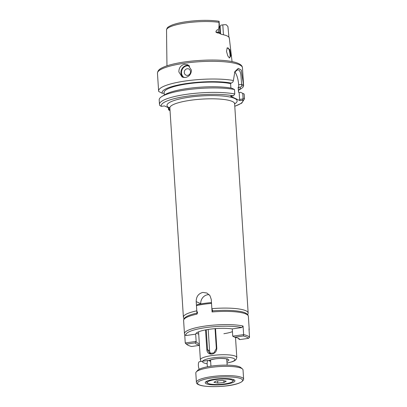 <?xml version="1.0" encoding="UTF-8"?>
<svg xmlns="http://www.w3.org/2000/svg" width="407" height="407" viewBox="0 0 407 407"><rect width="100%" height="100%" fill="white"/><g stroke="black" fill="none" stroke-linecap="round" stroke-linejoin="round"><path stroke-width="0.61" d="M210.765 302.625L211.528 303.393A32.443 6.695 176.3 0 0 203.617 304.294A32.443 6.695 176.3 0 0 196.454 305.55L197.7 304.492A31.364 6.476 -3.7 0 1 203.943 303.424A31.364 6.476 -3.7 0 1 210.765 302.625L211.498 302.966M243.076 326.032L241.86 327.538L232.265 328.917L232.733 336.177L243.63 334.615L243.076 326.032A32.443 6.695 -3.7 0 0 205.021 326.078A32.443 6.695 -3.7 0 0 184.463 333.684L183.608 320.487C183.781 319.129 184.152 318.279 184.727 317.928L185.892 316.992C188.263 315.471 192.068 314.148 197.309 313.029M232.438 331.629A18.249 3.765 -3.7 0 1 223.886 333.704M239.759 339.596L248.423 338.359A31.364 6.476 176.3 0 0 243.305 335.968L234.641 337.21A22.375 4.619 -3.7 0 1 239.224 338.843A22.375 4.619 -3.7 0 1 239.759 339.596L238.639 338.934A21.291 4.396 176.3 0 0 238.644 338.797A21.291 4.396 176.3 0 0 238.517 338.385M238.639 338.934L238.624 338.665M199.425 345.07A22.375 4.619 -3.7 0 1 195.167 342.857L186.503 344.098A31.364 6.476 176.3 0 0 186.961 344.571L185.836 343.63A32.443 6.695 -3.7 0 1 185.251 342.969L196.149 341.412L195.681 334.152A21.291 4.396 -3.7 0 1 209.173 329.294A21.291 4.396 -3.7 0 1 232.265 328.917M183.608 320.487A32.443 6.695 176.3 0 1 197.008 314.128L196.454 305.55M184.712 334.666L185.251 342.969L186.503 344.098M243.305 335.968L243.63 334.615A32.443 6.695 -3.7 0 1 249.537 337.372L248.982 328.795A32.443 6.695 -3.7 0 1 249.216 329.497L248.362 316.3A32.443 6.695 176.3 0 0 212.083 311.971L212.403 310.872C222.614 310.048 231.374 310.165 238.68 311.233C244.678 312.006 247.909 313.695 248.362 316.3M211.528 303.393L212.083 311.971M186.961 344.571A31.364 6.476 176.3 0 0 191.626 346.489L199.445 345.37M198.713 334.106A21.291 4.396 -3.7 0 1 196.311 333.119M195.167 342.857L196.149 341.412A21.291 4.396 176.3 0 0 196.149 341.544A21.291 4.396 176.3 0 0 199.328 343.61M227.004 363.059L232.311 361.742L234.498 360.8L236.096 359.539L236.803 357.473A18.249 3.765 -3.7 0 0 211.945 355.55A18.249 3.765 -3.7 0 0 200.376 359.829L198.57 331.847A18.249 3.765 -3.7 0 1 198.565 331.832M195.681 334.152L186.08 335.526L184.875 334.966L184.463 333.684M232.733 336.177L234.641 337.21M248.423 338.359L249.537 337.372M208.45 384.381A14.871 3.068 -3.7 0 1 205.535 382.046A14.871 3.068 -3.7 0 1 216.626 378.973A14.871 3.068 -3.7 0 1 231.72 379.121A14.871 3.068 -3.7 0 1 234.549 380.169A14.871 3.068 -3.7 0 1 226.511 384.127A14.871 3.068 -3.7 0 1 208.45 384.381M196.276 371.922L197.761 370.304A22.034 4.548 -3.7 0 1 214.189 365.756A22.034 4.548 -3.7 0 1 236.553 365.974A22.034 4.548 -3.7 0 1 240.751 367.526L242.43 368.935A23.657 4.884 176.3 0 0 237.927 367.272A23.657 4.884 176.3 0 0 213.914 367.038A23.657 4.884 176.3 0 0 196.276 371.922A23.657 4.884 176.3 0 0 195.808 372.98L196.408 382.224A23.657 4.884 -3.7 0 1 212.108 376.577A23.657 4.884 -3.7 0 1 238.522 376.511A23.657 4.884 -3.7 0 1 243.625 379.171C242.369 386.192 213.573 387.876 202.142 385.75C198.168 384.89 196.26 383.715 196.408 382.224M243.625 379.171L243.025 369.927A23.657 4.884 176.3 0 0 242.43 368.935M210.037 384.025A12.841 2.651 176.3 0 0 223.072 384.152A12.841 2.651 176.3 0 0 232.646 381.501A12.841 2.651 176.3 0 0 230.133 379.482A12.841 2.651 176.3 0 0 214.535 379.7A12.841 2.651 176.3 0 0 207.59 383.119A12.841 2.651 176.3 0 0 210.037 384.025M232.743 379.365A13.517 2.788 -3.7 0 1 233.532 380.219A13.517 2.788 -3.7 0 1 233.267 380.825L232.646 381.501M223.952 382.524L226.251 381.181L222.38 380.408L216.214 380.977L213.919 382.321L217.786 383.094L223.952 382.524L223.835 380.698M207.59 383.119L206.893 382.534A13.517 2.788 -3.7 0 1 206.553 381.964A13.517 2.788 -3.7 0 1 207.224 381.013M217.643 380.845L217.786 383.094M210.643 361.462L208.593 360.5A4.731 1.633 81.9 0 0 208.221 360.439A4.731 1.633 81.9 0 0 207.168 364.316A4.731 1.633 81.9 0 0 207.555 366.748M208.221 360.439L199.43 361.696A4.731 1.633 81.9 0 0 198.377 365.578A4.731 1.633 81.9 0 0 199.176 369.291M227.813 55.886L226.501 51.424L227.192 47.823L229.858 49.613L230.81 55.912L229.497 58.003L227.813 55.886M229.1 57.733C230.566 58.684 230.164 53.459 229.187 49.985C228.688 48.616 228.276 47.919 227.94 47.909L227.014 48.112M212.759 311.009L211.869 308.674L211.269 299.43L209.941 295.614L206.888 293.03L202.849 292.414C198.423 293.595 196.205 296.652 196.199 301.592L196.795 310.831L197.685 313.166M200.758 303.922L200.748 303.714A8.109 7.428 115 0 1 207.768 294.714A8.109 7.428 115 0 1 209.147 294.648M215.522 328.607L216.799 348.372C216.605 351.485 214.957 353.388 211.849 354.08C208.893 354.253 207.219 352.828 206.822 349.801L205.535 329.899M187.617 75.361A3.378 3.093 -65 0 0 190.542 71.612A3.378 3.093 -65 0 0 187.189 68.763A3.378 3.093 -65 0 0 184.264 72.512A3.378 3.093 -65 0 0 187.617 75.361M184.513 64.311C180.789 65.283 178.902 67.811 178.856 71.902L182.133 77.06L185.368 77.513C189.224 76.608 191.239 74.14 191.417 70.106L187.851 64.815L184.513 64.311M229.065 37.882L229.314 37.968A31.4 6.481 176.3 0 0 221.723 34.427L218.666 33.028C217.633 33.094 216.707 32.758 215.888 32.011L218.503 32.316A3.892 0.804 -3.7 0 1 219.861 32.835L219.073 21.271C209.707 19.907 198.804 20.05 186.37 21.693C180.387 22.553 175.6 23.677 172.013 25.051C167.018 27.305 167.425 27.6 166.534 29.574L166.616 37.068M238.492 90.313L240.868 88.863A42.582 8.791 176.3 0 0 243.595 85.465A42.582 8.791 176.3 0 0 243.569 85.236L241.794 86.106L240.903 75.061C240.481 72.161 239.708 70.462 238.588 69.963L237.525 69.816L234.534 72.288M229.202 57.774L229.467 57.804M218.946 21.332L218.946 22.329C219.21 25.112 219.002 27.559 218.33 29.665C217.079 29.604 216.265 30.383 215.888 32.011M220.625 34.005L220.141 26.592L220.838 25.163L222.807 24.878A3.892 0.804 -3.7 0 1 226.226 24.725L227.925 26.521L228.673 34.493M219.526 27.707A22.98 4.742 176.3 0 0 220.009 27.096A22.98 4.742 176.3 0 0 220.141 26.592M157.463 73.245C157.794 69.388 161.477 68.117 164.062 66.901C169.073 64.861 175.987 63.202 184.809 61.925C209.87 58.486 241.926 59.356 242.45 67.75A42.582 8.791 176.3 0 0 184.447 63.258A42.582 8.791 176.3 0 0 157.463 73.245L158.608 90.965A42.582 8.791 176.3 0 1 185.592 80.973A42.582 8.791 176.3 0 1 233.399 80.489L232.931 81.965L231.4 83.109L229.955 83.318L230.596 83.618A37.174 7.672 176.3 0 0 187.688 83.811A37.174 7.672 176.3 0 0 164.128 92.531L164.291 95.035M230.596 83.618L230.881 88.039M238.619 92.287L238.324 87.734A37.174 7.672 176.3 0 0 238.176 87.154L238.507 92.236L239.148 92.537L240.593 92.328L244.103 93.992L244.393 98.443C244.495 99.242 243.997 99.822 242.887 100.183L239.916 100.605L230.545 96.235L233.521 95.808L234.783 93.956L234.493 89.504A42.582 8.791 176.3 0 0 186.167 89.891A42.582 8.791 176.3 0 0 161.915 96.484A42.582 8.791 176.3 0 0 159.183 99.878L159.473 104.329A42.582 8.791 -3.7 0 1 186.457 94.343A42.582 8.791 -3.7 0 1 234.783 93.956M234.493 89.504L231.731 88.192A39.184 8.089 176.3 0 0 187.281 88.553A39.184 8.089 176.3 0 0 164.967 94.617L161.915 96.484M238.492 90.283A39.184 8.089 176.3 0 0 240.267 87.246L238.817 87.454L238.176 87.154M241.794 86.106L240.267 87.246M158.608 90.965A42.582 8.791 176.3 0 0 158.72 91.489L162.291 93.3A39.184 8.089 176.3 0 1 186.299 83.567A39.184 8.089 176.3 0 1 231.4 83.109M233.399 80.489L234.864 71.612L238.293 68.33L241.285 70.08L243.569 85.236M164.169 93.137L162.291 93.3M239.148 92.537L239.591 99.43L242.567 99.003L243.06 98.402L244.393 98.443A42.582 8.791 -3.7 0 1 244.459 98.835L244.175 94.383A42.582 8.791 176.3 0 0 244.103 93.992M159.473 104.329L159.742 105.459L161.32 106.359L164.459 105.912L169.897 108.45M168.605 107.85L168.666 108.75L169.968 110.399A40.959 8.455 176.3 0 0 170.024 110.409L169.495 110.394L170.029 110.501M168.437 109.071L168.35 107.728M169.968 110.399C168.961 110.333 168.452 109.89 168.432 109.071L168.666 108.75M219.48 26.928A23.764 4.904 176.3 0 0 220.294 26.287M169.531 109.458L169.958 109.397M234.808 71.876A12.169 4.197 -98.1 0 1 238.639 84.651L238.817 87.454M243.06 98.402L242.725 93.223M239.916 100.605L239.591 99.43M234.778 106.222A40.959 8.455 176.3 0 0 242.887 100.183L242.567 99.003M210.912 353.658A4.731 4.335 115 0 1 209.58 350.727L208.206 329.436M206.252 329.767L207.55 349.776L209.732 353.337L213.914 352.915L216.341 348.519L215.054 328.642M241.86 327.538A31.095 6.42 176.3 0 0 205.601 327.625A31.095 6.42 176.3 0 0 186.08 335.526M202.421 385.744A22.578 4.66 176.3 0 0 234.071 384.549A22.578 4.66 176.3 0 0 237.749 377.757A22.578 4.66 176.3 0 0 206.095 378.958A22.578 4.66 176.3 0 0 202.421 385.744M211.869 308.674A32.443 6.695 -3.7 0 1 248.153 312.998L234.615 103.714A32.443 6.695 176.3 0 0 232.387 101.491A32.443 6.695 176.3 0 0 190.42 100.29A32.443 6.695 176.3 0 0 169.861 107.901L169.704 107.397M234.625 103.856A35.15 7.255 176.3 0 0 234.727 98.494A35.15 7.255 176.3 0 0 189.265 97.192A35.15 7.255 176.3 0 0 169.409 107.84A35.15 7.255 176.3 0 0 169.872 108.043M200.748 303.714L196.199 301.592M227.264 359.101A8.786 1.816 -3.7 0 1 226.77 359.483M210.582 360.531A8.786 1.816 -3.7 0 1 210.048 360.21M208.964 360.678A10.139 2.091 -3.7 0 1 215.023 358.908A10.139 2.091 -3.7 0 1 226.73 358.857A10.139 2.091 -3.7 0 1 226.892 361.36M207.143 363.695A16.224 3.348 -3.7 0 1 212.81 357.875A16.224 3.348 -3.7 0 1 233.257 358.257A16.224 3.348 -3.7 0 1 226.999 363.003M169.861 107.901L183.394 317.185A32.443 6.695 -3.7 0 1 196.795 310.831M183.313 77.452A6.761 6.191 115 0 1 180.973 72.894A6.761 6.191 115 0 1 188.945 65.471M189.693 66.138A6.354 5.82 -65 0 0 181.502 72.909A6.354 5.82 -65 0 0 184.244 77.569M218.946 22.329A30.79 6.354 176.3 0 0 186.004 22.945A30.79 6.354 176.3 0 0 166.514 29.833M233.521 95.808A40.959 8.455 176.3 0 0 187.149 96.205A40.959 8.455 176.3 0 0 161.32 106.359M223.448 34.773L222.807 24.878M228.424 36.701A3.892 0.804 -3.7 0 1 228.871 37.037L228.673 34M218.666 33.028A1.755 1.135 96.6 0 1 218.503 32.316L218.33 29.665M238.639 84.651L243.508 84.351M209.58 350.727L207.55 349.776L206.822 349.801M216.341 348.519L216.799 348.372M249.094 330.499L249.216 329.497M226.735 358.943L227.137 365.13M233.491 379.604L233.532 380.219M206.512 381.349L206.553 381.964M210.546 359.992L210.948 366.173M209.864 359.88L209.707 360.429C209.936 360.5 209 360.002 215.13 358.928C220.543 357.926 228.083 358.857 227.625 359.269L227.401 358.745M200.376 359.829L201.043 361.467M166.58 36.589L166.972 65.822M242.45 67.75L243.595 85.465M244.459 98.835L241.794 103.113L234.783 106.313M229.319 38.029L232.061 61.61M220.462 33.913L219.861 32.835M236.803 357.473L235.505 337.383M247.787 314.769L248.153 312.998M183.394 317.185L183.984 318.895M234.712 103.195L234.615 103.714"/></g></svg>
